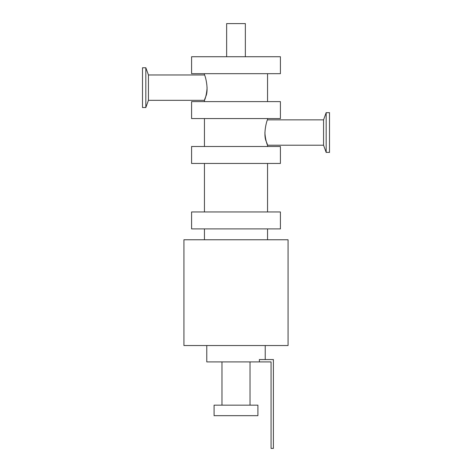 <?xml version="1.0" encoding="UTF-8"?>
<svg xmlns="http://www.w3.org/2000/svg" width="472" height="472" viewBox="0 0 472 472"><rect width="100%" height="100%" fill="white"/><g stroke="black" fill="none" stroke-linecap="round" stroke-linejoin="round"><path stroke-width="0.71" d="M191.585 146.497L280.415 146.497L280.415 163.448L191.585 163.448L191.585 146.497M191.585 101.616L280.415 101.616L280.415 118.566L191.585 118.566L191.585 101.616M191.585 73.685L280.415 73.685L280.415 56.734L191.585 56.734L191.585 73.685M264.898 132.532C265.518 143.417 269.553 149.547 266.255 141.5C262.833 134.249 267.063 119.257 267.559 119.853L267.559 118.566M226.648 56.734L226.648 23.6L245.351 23.6L245.351 56.734M183.932 239.77L288.067 239.77L288.067 345.545L183.932 345.545L183.932 239.77M280.415 211.952L191.585 211.952L191.585 228.902L280.415 228.902L280.415 211.952M204.441 239.77L204.441 228.902M145.824 67.779L145.824 107.522L142.497 107.522L142.497 67.779L145.824 67.779L148.444 74.971L148.444 100.329L145.824 107.522M326.176 112.66L326.176 152.403L329.503 152.403L329.503 112.66L326.176 112.66L323.556 119.853L267.559 119.853M267.559 146.497L267.559 145.211L323.556 145.211L323.556 119.853M148.444 74.971L204.441 74.971C204.936 74.375 209.167 89.367 205.745 96.618C202.447 104.666 206.482 98.536 207.102 87.65M259.376 361.906L271.064 361.906L271.064 448.4L273.4 448.4L273.4 359.57L259.376 359.57L259.376 361.906L206.777 361.906L206.777 345.545M265.223 345.545L265.223 359.57M214.087 415.673L257.913 415.673L257.913 405.153L214.087 405.153L214.087 415.673M250.024 361.906L250.024 405.153M204.441 146.497L204.441 118.566M267.559 211.952L267.559 163.448M204.441 211.952L204.441 163.448M267.559 228.902L267.559 239.77M323.556 145.211L326.176 152.403M148.444 100.329L204.441 100.329L204.441 101.616M267.559 101.616L267.559 73.685M204.441 74.971L204.441 73.685M221.976 405.153L221.976 361.906"/></g></svg>
